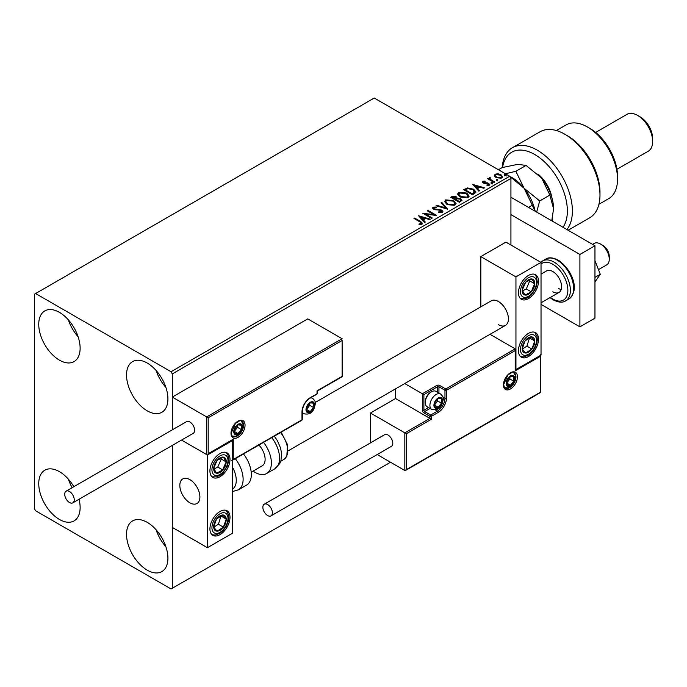 <?xml version="1.0" encoding="UTF-8"?>
<svg xmlns="http://www.w3.org/2000/svg" width="687" height="687" viewBox="0 0 687 687"><rect width="100%" height="100%" fill="white"/><g stroke="black" fill="none" stroke-linecap="round" stroke-linejoin="round"><path stroke-width="1.03" d="M147.224 570.141A29.266 16.9 60 0 1 128.108 544.353A29.266 16.9 60 0 1 132.591 520.901A29.266 16.9 60 0 1 147.224 522.352A29.266 16.9 60 0 1 166.34 548.14A29.266 16.9 60 0 1 161.857 571.593A29.266 16.9 60 0 1 147.224 570.141M165.902 546.732A29.266 16.9 60 0 1 156.138 529.832M59.434 360.151A29.266 16.9 60 0 1 40.318 334.363A29.266 16.9 60 0 1 44.801 310.91A29.266 16.9 60 0 1 59.434 312.362A29.266 16.9 60 0 1 78.55 338.15A29.266 16.9 60 0 1 74.067 361.602A29.266 16.9 60 0 1 59.434 360.151M78.103 336.742A29.266 16.9 60 0 1 68.348 319.841M147.224 410.835A29.266 16.9 60 0 1 128.108 385.046A29.266 16.9 60 0 1 132.591 361.602A29.266 16.9 60 0 1 147.224 363.045A29.266 16.9 60 0 1 166.34 388.833A29.266 16.9 60 0 1 161.857 412.286A29.266 16.9 60 0 1 147.224 410.835M165.902 387.425A29.266 16.9 60 0 1 156.138 370.533M79.048 499.26A29.266 16.9 60 0 1 74.067 520.901A29.266 16.9 60 0 1 59.434 519.449A29.266 16.9 60 0 1 40.318 493.661A29.266 16.9 60 0 1 44.801 470.217A29.266 16.9 60 0 1 59.434 471.66A29.266 16.9 60 0 1 73.827 486.705M72.161 487.667A29.266 16.9 60 0 1 68.348 479.148M510.93 245.027L510.93 178.405L172.308 373.908L171.054 371.736L509.677 176.233L374.226 98.035L34.35 294.259L34.35 508.595L35.604 510.767L171.054 588.965L172.308 588.244L172.308 445.416L172.308 527.418L207.422 547.694L232.507 533.206L232.507 440.53L232.069 440.273M208.178 417.79L208.178 453.703L233.262 439.225L233.262 459.5L301.988 419.817L301.988 411.994A11.705 6.758 -60 0 1 310.266 397.661L317.033 393.754L317.033 390.851L342.117 376.373L342.117 340.46L208.178 417.79L172.308 397.077L172.308 429.847L172.308 373.908M172.308 588.244L390.534 462.248M494.365 175.863L495.129 174.197L497.998 173.759L500.935 174.704L502.618 176.834L501.768 178.036L495.988 177.555L494.288 175.417M489.994 178.07L490.424 179.427L494.674 182.003L493.996 182.39L487.581 178.689L488.259 178.294L489.204 178.843L489.324 177.555L490.054 177.383L490.415 177.967L489.857 178.775M488.088 178.972L489.204 179.419L489.324 177.555L489.324 178.131L490.054 177.383M482.394 182.278L482.789 181.325L485.005 181.102L485.159 181.643L483.622 181.754L483.828 182.63L487.667 182.888L489.814 184.52L489.307 185.224L487.049 185.524L486.843 184.958L488.448 184.82L488.242 183.747L484.395 183.481L483.193 183.034L482.789 181.325L482.334 181.978M483.622 181.754L483.828 183.206L484.575 183.455L484.575 182.871M487.727 185.576L488.448 185.396L488.242 183.747M474.545 193.622L472.501 194.799L463.725 189.732L467.461 187.946L473.626 189.208L475.971 191.939L474.545 193.622M459.448 202.339L450.663 197.272L451.909 196.551L456.108 196.645L457.147 198.2L460.779 198.689L462.007 200.252L459.448 202.339M457.181 197.968L457.147 198.775L460.779 199.273L460.779 198.689M447.623 209.166L436.03 205.722L436.769 205.293L445.562 207.903L441.037 202.828L441.775 202.407L447.623 209.166M432.321 218.002L431.642 218.389L422.866 213.322L433.806 214.567L427.254 210.789L427.932 210.394L436.709 215.469L425.785 214.232L432.321 218.002M419.044 224.555L421.14 224.254L421.14 223.679L419.817 221.824L413.978 218.457L414.647 218.062L420.581 221.489L422.642 223.387L422.05 224.194L419.379 224.563L419.044 223.979L421.337 223.507M171.054 371.736L35.604 293.538M418.589 215.787L430.294 219.17L429.555 219.591L425.846 218.492L423.381 219.917L425.287 222.056L424.557 222.485L418.589 215.787M438.495 212.566L441.337 212.592L441.071 210.445L433.583 209.243L432.552 207.972L433.102 207.156L436.279 207.027L436.297 207.646L433.995 207.68L434.218 208.831L441.758 210.067L442.917 211.596L442.282 212.506L438.392 212.541L438.495 211.965L441.715 211.639M433.995 207.68L433.763 208.436M446.988 204.503L444.583 201.523L445.674 199.891L453.703 200.587L456.074 203.575L454.957 205.19L446.988 204.503M460.05 196.971L457.636 193.992L458.727 192.36L466.756 193.047L469.127 196.035L468.01 197.658L460.05 196.971M472.836 184.468L484.541 187.852L483.811 188.272L480.093 187.173L477.628 188.59L479.543 190.737L478.805 191.166L472.836 184.468M491.239 183.266L491.076 182.519L492.364 182.622L492.536 183.369L491.239 183.266L491.076 182.519L491.076 183.103L492.364 183.197L492.364 182.622L492.536 183.369M496.418 180.277L496.246 179.53L497.543 179.625L497.714 180.372L496.418 180.277L496.246 179.53L496.246 180.114L497.543 180.209L497.543 179.625L497.714 180.372M504.859 175.408L504.687 174.661L505.984 174.756L506.156 175.503L504.859 175.408L504.687 174.661L504.687 175.237L505.984 175.331L505.984 174.756L506.156 175.503M509.677 176.233L510.93 178.405M414.476 218.741L414.647 218.062M414.647 218.646L422.591 223.661M420.573 224.434L420.573 223.859M421.14 224.254L421.432 223.807M419.173 216.448L429.633 219.557M424.952 222.253L423.381 219.917M420.762 216.98L422.763 219.806L424.652 218.715L424.652 218.14L420.762 216.98L422.763 219.23L424.652 218.14M422.763 219.806L422.763 219.23M423.922 213.932L433.806 215.143L433.806 214.567M427.761 211.081L427.932 210.394M427.932 210.978L435.67 215.443M431.822 218.286L425.785 214.808L425.785 214.232M438.495 212.541L438.495 211.965M441.337 212.592L441.784 211.94M432.604 208.264L433.102 207.156M433.102 207.732L436.279 207.611L436.279 207.027M433.995 208.255L434.218 208.831M434.218 209.406L435.764 209.827L435.764 209.252M435.764 209.827L437.473 209.853L437.473 209.269M437.473 209.853L441.758 210.643L441.758 210.067M441.758 210.643L442.875 211.862M436.7 205.92L436.769 205.293M436.769 205.877L445.562 208.487L445.562 207.903M441.38 203.215L441.775 202.407M441.775 202.983L447.16 209.02M444.609 201.823L445.674 199.891M445.674 200.475L453.703 201.162L453.703 200.587M453.703 201.162L456.048 203.859M445.76 202.03L447.666 204.692L454.03 205.267L454.914 203.61M453.025 200.973L446.602 200.398L445.734 201.72L447.666 204.116L454.03 204.683L454.949 203.309L453.025 200.973M454.03 205.267L454.03 204.683M447.666 204.692L447.666 204.116M451.17 197.564L456.108 197.221L456.108 196.645M456.108 197.221L457.147 198.775M460.779 199.273L461.965 200.527M459.989 201.566L460.865 200.063L460.101 199.084L457.473 198.792L455.953 199.548L455.953 200.123L459.217 202.012L460.797 200.338M455.404 199.402L456.202 197.985L455.447 197.04L452.244 197.401L452.244 197.976L455.052 199.608L456.125 198.251M455.052 199.608L455.404 198.826M452.244 197.401L455.052 199.024M459.217 202.012L459.989 200.982M455.953 199.548L459.217 201.428M457.662 194.284L458.727 192.36M458.727 192.935L466.756 193.622L466.756 193.047M466.756 193.622L469.101 196.319M458.822 194.498L460.719 197.152L467.083 197.727L467.976 196.07M466.078 193.433L459.655 192.858L458.787 194.181L460.719 196.576L467.083 197.152L468.002 195.769L466.078 193.433M467.083 197.727L467.083 197.152M460.719 197.152L460.719 196.576M464.223 190.024L467.461 188.521L467.461 187.946M467.461 188.521L473.626 189.792L473.626 189.208M473.626 189.792L475.945 192.223M474.588 192.884L472.948 189.603L467.933 188.624L465.297 189.861L465.297 190.445L472.278 194.473L474.588 192.884L474.734 191.991M465.297 189.861L472.278 193.889L474.777 191.699L474.777 192.274M472.278 194.473L472.278 193.889M473.42 185.121L483.88 188.229M479.2 190.934L477.628 188.59M475.009 185.662L477.018 188.487L478.908 187.396L478.908 186.812L475.009 185.662L477.018 187.903L478.908 186.812M477.018 188.487L477.018 187.903M482.789 181.9L483.94 181.643M485.005 181.626L485.005 181.102M483.622 182.33L483.828 183.206L483.622 182.33M484.575 183.455L487.667 183.472L487.667 182.888M487.667 183.472L488.878 183.91L488.878 183.335M488.878 183.91L489.754 184.794M488.448 185.396L488.242 184.322L488.448 185.396M491.239 183.85L491.076 183.103M492.364 183.197L492.536 183.944M488.259 178.878L488.259 178.294M489.994 178.654L490.424 179.427M490.424 180.003L494.176 182.287M496.418 180.861L496.246 180.114M497.543 180.209L497.714 180.956M494.365 176.447L495.129 174.197M495.129 174.781L497.998 174.343L497.998 173.759M497.998 174.343L500.935 175.279L500.935 174.704M500.935 175.279L502.583 177.117M495.387 175.812L496.667 177.753L500.978 178.165L501.527 176.98M500.265 175.091L495.911 174.661L495.344 175.511L496.667 177.169L500.978 177.581L501.579 176.696L500.265 175.091M500.978 178.165L500.978 177.581M496.667 177.753L496.667 177.169M504.859 175.984L504.687 175.237M505.984 175.331L506.156 176.078M498.393 324.676A14.187 8.192 -120 0 0 505.486 325.38A14.187 8.192 -120 0 0 507.659 314.011A14.187 8.192 -120 0 0 498.393 301.507A14.187 8.192 -120 0 0 491.291 300.803L315.273 402.427M528.492 356.536A14.187 8.192 -60 0 1 521.39 357.24A14.187 8.192 -60 0 1 519.217 345.87A14.187 8.192 -60 0 1 528.492 333.367A14.187 8.192 -60 0 1 535.585 332.663A14.187 8.192 -60 0 1 537.758 344.032A14.187 8.192 -60 0 1 528.492 356.536M528.492 275.435A14.187 8.192 120 0 0 519.217 287.939A14.187 8.192 120 0 0 521.39 299.309A14.187 8.192 120 0 0 528.492 298.605A14.187 8.192 120 0 0 537.758 286.101A14.187 8.192 120 0 0 535.585 274.731A14.187 8.192 120 0 0 528.492 275.435M515.946 276.887L541.03 262.4L541.03 355.085L515.946 369.572L515.946 276.887L480.831 256.612L480.831 306.84M541.03 262.4L505.915 242.125L480.831 256.612M515.946 369.572L515.508 369.314M189.87 502.798A14.187 8.192 60 0 1 180.595 490.295A14.187 8.192 60 0 1 182.768 478.925A14.187 8.192 60 0 1 189.87 479.629A14.187 8.192 60 0 1 199.136 492.132A14.187 8.192 60 0 1 196.963 503.502A14.187 8.192 60 0 1 189.87 502.798M219.969 453.557A14.187 8.192 -60 0 1 227.062 452.853A14.187 8.192 -60 0 1 229.235 464.223A14.187 8.192 -60 0 1 219.969 476.726A14.187 8.192 -60 0 1 212.867 477.431A14.187 8.192 -60 0 1 210.694 466.061A14.187 8.192 -60 0 1 219.969 453.557M219.969 534.658A14.187 8.192 120 0 0 229.235 522.154A14.187 8.192 120 0 0 227.062 510.784A14.187 8.192 120 0 0 219.969 511.489A14.187 8.192 120 0 0 210.694 523.992A14.187 8.192 120 0 0 212.867 535.362A14.187 8.192 120 0 0 219.969 534.658M207.422 547.694L207.422 455.009L232.507 440.53M207.422 455.009L181.557 440.075L206.675 454.571L206.675 416.923L342.117 338.717L307.759 318.88L172.308 397.077M600.481 244.014L602.988 245.457A8.871 5.118 60 0 1 609.163 255.04A8.871 5.118 60 0 1 609.257 256.32L609.257 259.214A12.418 7.171 -120 0 0 609.129 257.419A12.418 7.171 -120 0 0 600.481 244.014A12.418 7.171 -120 0 0 594.272 243.396L592.58 244.374M199.754 494.958A14.187 8.192 -120 0 0 192.901 481.922A14.187 8.192 -120 0 0 182.768 478.925A14.187 8.192 -120 0 0 179.977 487.469A14.187 8.192 -120 0 0 186.83 500.505A14.187 8.192 -120 0 0 196.963 503.502A14.187 8.192 -120 0 0 199.754 494.958M598.48 269.639L606.681 264.899A12.418 7.171 -120 0 0 609.257 259.214M342.117 340.46L342.435 376.553L317.351 391.032L317.351 393.316A1.065 0.618 180 0 1 317.033 393.754A1.065 0.618 -120 0 1 316.819 394.235A1.065 1.065 0 0 0 317.351 393.316M208.178 453.703L232.507 440.015M233.262 439.225L231.751 440.092M233.262 459.5L231.751 460.367M395.549 388.851L395.549 398.529L429.907 418.374L404.832 432.853L406.335 433.72L406.335 469.633L404.832 470.509L404.832 432.853L370.465 413.016L370.465 442.883M395.549 398.529L370.465 413.016M540.592 355.342L540.592 392.483L405.579 470.432L404.832 470.509L377.206 454.554M406.335 469.633L540.274 392.303L540.274 356.39L515.198 370.868L515.198 348.859L490.003 334.311M515.198 350.593L446.464 390.276L446.464 398.099A11.705 6.758 -60 0 1 438.186 412.432L431.419 416.339L431.419 419.242L429.907 418.374L429.907 416.339L423.888 412.87A2.13 1.228 -120 0 1 422.385 410.259L422.385 393.754L404.72 383.552M540.274 356.39L540.274 354.655M515.198 370.868L515.198 369.134M442.917 396.914L444.961 398.099L444.961 390.276A1.065 0.618 0 0 0 446.464 390.276A1.065 0.618 -120 0 0 445.717 388.971L439.697 385.493A2.13 1.228 0 0 0 436.683 385.493L422.385 393.754L423.888 394.621L423.888 410.259L428.568 407.563M515.508 369.821L515.198 348.859L445.717 388.971A1.065 0.618 -60 0 0 444.961 390.276L438.941 386.798L438.941 393.067M434.424 405.047A5.324 3.074 120 0 0 434.931 406.927A5.324 3.074 120 0 0 438.186 407.219A5.324 3.074 120 0 0 441.449 403.166A5.324 3.074 120 0 0 441.449 398.821A5.324 3.074 120 0 0 438.186 398.529A5.324 3.074 120 0 0 434.931 402.582A5.324 3.074 120 0 0 434.424 405.047M434.759 404.66L434.931 406.927L438.186 407.219L441.449 403.166L441.449 398.821L438.186 398.529L434.931 402.582L434.759 404.66L437.688 400.993L437.688 399.027M425.244 402.642A8.871 5.118 120 0 0 427.082 406.704L431.745 409.4A8.871 5.118 -60 0 1 429.907 405.339A8.871 5.118 -60 0 1 433.78 396.416A8.871 5.118 -60 0 1 440.616 394.037L435.953 391.341A8.871 5.118 120 0 0 431.513 391.779A8.871 5.118 120 0 0 425.244 402.642L425.244 401.655A7.66 4.423 -60 0 1 430.663 392.277L431.513 391.779M434.777 405.253L438.186 407.219M437.688 400.993L441.449 403.166M439.182 397.515L441.449 398.821M306.505 409.392A5.324 3.074 120 0 0 307.003 411.273A5.324 3.074 120 0 0 310.266 411.565A5.324 3.074 120 0 0 313.521 407.511A5.324 3.074 120 0 0 313.521 403.166A5.324 3.074 120 0 0 310.266 402.874A5.324 3.074 120 0 0 307.003 406.927A5.324 3.074 120 0 0 306.505 409.392M306.84 409.005L307.003 411.273L310.266 411.565L313.521 407.511L313.521 403.166L310.266 402.874L307.003 406.927L306.84 409.005M306.84 408.971L309.76 405.339L309.76 403.363M306.849 409.589L310.266 411.565M309.76 405.339L313.521 407.511M311.254 401.861L313.521 403.166M234.267 431.402A5.324 3.074 120 0 0 234.765 433.282A5.324 3.074 120 0 0 238.028 433.574A5.324 3.074 120 0 0 241.283 429.521A5.324 3.074 120 0 0 241.283 425.176A5.324 3.074 120 0 0 238.028 424.884A5.324 3.074 120 0 0 234.765 428.937A5.324 3.074 120 0 0 234.267 431.402M234.602 431.015L234.765 433.282L238.028 433.574L241.283 429.521L241.283 425.176L238.028 424.884L234.765 428.937L234.602 431.015M234.602 430.981L237.522 427.348L237.522 425.382M234.611 431.608L238.028 433.574M237.522 427.348L241.283 429.521M239.016 423.87L241.283 425.176M506.663 383.037A5.324 3.074 120 0 0 507.169 384.918A5.324 3.074 120 0 0 510.432 385.209A5.324 3.074 120 0 0 513.687 381.156A5.324 3.074 120 0 0 513.687 376.811A5.324 3.074 120 0 0 510.432 376.519A5.324 3.074 120 0 0 507.169 380.572A5.324 3.074 120 0 0 506.663 383.037M507.006 382.65L507.169 384.918L510.432 385.209L513.687 381.156L513.687 376.811L510.432 376.519L507.169 380.572L507.006 382.65M507.006 382.616L509.926 378.984L509.926 377.008M507.015 383.234L510.432 385.209M509.926 378.984L513.687 381.156M511.42 375.506L513.687 376.811M533.739 287.947A8.871 5.118 120 0 0 534.752 283.808A8.871 5.118 120 0 0 531.918 278.982A8.871 5.118 120 0 0 525.658 282.194A8.871 5.118 120 0 0 522.223 290.24A8.871 5.118 120 0 0 525.057 295.067A8.871 5.118 120 0 0 531.317 291.846A8.871 5.118 120 0 0 533.739 287.947M532.863 287.733L534.752 283.808L531.918 278.982L525.658 282.194L522.223 290.24L525.057 295.067L531.317 291.846L532.863 287.733M522.549 290.876L526.302 288.952L529.737 280.906L529.291 280.159M526.302 288.952L531.317 291.846M529.737 280.906L534.752 283.808M225.216 466.078A8.871 5.118 120 0 0 226.229 461.93A8.871 5.118 120 0 0 223.395 457.104A8.871 5.118 120 0 0 217.135 460.316A8.871 5.118 120 0 0 213.7 468.362A8.871 5.118 120 0 0 216.534 473.188A8.871 5.118 120 0 0 222.794 469.968A8.871 5.118 120 0 0 225.216 466.078M224.34 465.855L226.229 461.93L223.395 457.104L217.135 460.316L213.7 468.362L216.534 473.188L222.794 469.968L224.34 465.855M214.026 469.006L217.779 467.074L221.214 459.036L220.767 458.281M217.779 467.074L222.794 469.968M221.214 459.036L226.229 461.93M214.713 530.063A8.871 5.118 120 0 0 217.135 531.171A8.871 5.118 120 0 0 223.395 527.152A8.871 5.118 120 0 0 226.229 519.063A8.871 5.118 120 0 0 222.794 514.975A8.871 5.118 120 0 0 216.534 518.994A8.871 5.118 120 0 0 213.7 527.084A8.871 5.118 120 0 0 214.713 530.063M215.254 529.033L217.135 531.171L223.395 527.152L226.229 519.063L222.794 514.975L216.534 518.994L213.7 527.084L215.254 529.033M213.786 527.204L218.38 524.258L221.034 515.954M218.38 524.258L223.395 527.152M221.214 516.16L226.229 519.063M523.236 351.942A8.871 5.118 120 0 0 525.658 353.041A8.871 5.118 120 0 0 531.918 349.03A8.871 5.118 120 0 0 534.752 340.932A8.871 5.118 120 0 0 531.317 336.853A8.871 5.118 120 0 0 525.057 340.864A8.871 5.118 120 0 0 522.223 348.962A8.871 5.118 120 0 0 523.236 351.942M523.777 350.902L525.658 353.041L531.918 349.03L534.752 340.932L531.317 336.853L525.057 340.864L522.223 348.962L523.777 350.902M522.309 349.073L526.903 346.136L529.557 337.832M526.903 346.136L531.918 349.03M529.737 338.038L534.752 340.932M232.507 489.11A19.511 11.267 -120 0 0 232.507 467.246M235.289 458.684A23.057 13.311 60 0 1 238.346 489.848L246.547 485.116A23.057 13.311 -120 0 0 243.49 453.952M258.905 445.056A14.187 8.192 60 0 1 264.177 463.708A14.187 8.192 60 0 1 262.176 465.846L251.193 472.184M263.55 442.368A23.057 13.311 60 0 1 269.862 470.045A23.057 13.311 60 0 1 266.608 473.532A23.057 13.311 60 0 1 253.091 471.093M69.464 502.506A6.741 3.89 -120 0 0 72.839 502.841A6.741 3.89 -120 0 0 73.87 497.44A6.741 3.89 -120 0 0 69.464 491.506A6.741 3.89 -120 0 0 66.098 491.171A6.741 3.89 -120 0 0 65.067 496.572A6.741 3.89 -120 0 0 69.464 502.506M72.839 502.841L193.236 433.325A6.741 3.89 -120 0 0 194.266 427.932A6.741 3.89 -120 0 0 189.87 421.99A6.741 3.89 -120 0 0 186.495 421.655L66.098 491.171M272.387 512.794A6.741 3.89 -120 0 0 269.45 506.01A6.741 3.89 -120 0 0 264.255 504.206A6.741 3.89 -120 0 0 262.855 507.289A6.741 3.89 -120 0 0 265.8 514.074A6.741 3.89 -120 0 0 270.996 515.877A6.741 3.89 -120 0 0 272.387 512.794M270.996 515.877L391.392 446.361A6.741 3.89 -120 0 0 392.792 443.278A6.741 3.89 -120 0 0 389.847 436.494A6.741 3.89 -120 0 0 384.651 434.691L264.255 504.206M594.959 260.562L600.301 274.319L594.959 277.402M600.301 274.319L594.959 281.91M510.93 197.238L594.959 245.748L594.959 318.158L579.905 326.849L541.03 304.401M510.93 214.61L579.905 254.439L579.905 326.849M594.959 245.748L579.905 254.439M541.03 274.13L546.612 270.91A12.418 7.171 60 0 1 552.82 271.528A12.418 7.171 60 0 1 560.927 282.469A12.418 7.171 60 0 1 559.029 292.413A12.418 7.171 60 0 1 552.82 291.803M561.202 289.519A12.418 7.171 60 0 1 558.591 288.471M562.997 227.294A46.115 26.621 -120 0 0 534.761 154.515A46.115 26.621 -120 0 0 502.583 167.448M541.657 178.113L549.883 195.065L553.567 208.822A33.697 19.459 60 0 0 541.657 178.113L526.053 165.421L517.826 164.356L502.231 167.551A49.662 28.674 60 0 1 512.433 147.714A49.662 28.674 60 0 1 537.268 150.17A49.662 28.674 60 0 1 568.037 188.951A49.662 28.674 60 0 1 566.921 229.561M589.944 128.443L587.437 127.001L589.944 128.443A39.022 22.525 60 0 1 617.536 176.241L617.536 179.135A42.568 24.577 -120 0 0 587.437 127.001L587.437 127.001A42.568 24.577 -120 0 0 566.148 124.888L556.367 130.539M598.935 204.271L608.716 198.62A42.568 24.577 -120 0 0 617.536 179.135M640.112 116.859L637.596 115.416L640.112 116.859A17.733 10.236 60 0 1 652.65 138.585L652.65 141.479A21.28 12.289 -120 0 0 637.596 115.416L637.596 115.416A21.28 12.289 -120 0 0 626.956 114.36L595.655 132.436M616.935 169.303L648.245 151.226A21.28 12.289 -120 0 0 652.65 141.479M568.115 230.248L589.686 217.796A49.662 28.674 -120 0 0 599.974 195.065A49.662 28.674 -120 0 0 564.86 134.24A49.662 28.674 -120 0 0 540.025 131.784L512.433 147.714M564.86 134.24L567.368 135.691A46.115 26.621 60 0 1 599.974 192.171L599.974 195.065M537.887 174.026A24.835 14.333 60 0 1 551.927 197.822M552.314 218.586L552.314 221.128M509.685 176.258L524.095 188.247L532.331 205.198L528.526 207.397M532.331 205.198L534.89 211.072M510.793 176.928A33.697 19.459 60 0 1 524.095 188.247A33.697 19.459 60 0 1 535.173 211.235M536.667 212.094L539.699 200.947L524.095 188.247L515.868 171.303L505.383 173.759M553.567 208.822L551.755 220.81M549.883 195.065L539.699 200.947M526.053 165.421L515.868 171.303M502.231 167.551L498.427 169.741M420.581 222.064L420.581 221.489M451.909 197.135L451.909 196.551M465.056 189.543L465.056 188.968M472.999 194.052L472.999 193.476M485.915 183.446L485.915 182.862M492.519 181.334L492.519 180.758M231.004 433.282A9.936 5.736 -60 0 1 238.028 421.122A9.936 5.736 -60 0 1 245.044 425.176A9.936 5.736 -60 0 1 238.028 437.344A9.936 5.736 -60 0 1 231.004 433.282M243.542 425.176A8.871 5.118 120 0 0 241.704 421.114C241.438 419.809 239.351 420.607 235.426 423.51L231.313 432.853C231.759 435.481 232.275 436.692 232.841 436.477A8.871 5.118 120 0 0 239.669 434.098A8.871 5.118 120 0 0 243.542 425.176M316.819 394.235L310.043 398.151A1.065 0.618 -120 0 0 310.266 397.661M310.043 398.151C305.363 401.406 302.787 405.88 302.297 411.565A1.065 0.618 180 0 1 301.988 411.994M301.765 420.307A1.065 1.065 0 0 0 302.297 419.379A1.065 0.618 180 0 1 301.988 419.817A1.065 0.618 60 0 1 301.765 420.307L232.507 460.29M517.448 376.811A9.936 5.736 -60 0 1 510.432 388.971A9.936 5.736 -60 0 1 503.408 384.918A9.936 5.736 -60 0 1 510.432 372.758A9.936 5.736 -60 0 1 517.448 376.811M505.246 388.112A8.871 5.118 120 0 0 512.073 385.733A8.871 5.118 120 0 0 515.946 376.811A8.871 5.118 120 0 0 514.108 372.749C513.842 371.444 511.755 372.242 507.83 375.145L503.717 384.48C504.164 387.107 504.67 388.318 505.246 388.112M431.419 419.242L406.335 433.72M435.395 409.95L437.439 411.127A10.64 6.14 120 0 0 444.961 398.099A1.065 0.618 0 0 0 446.464 398.099M430.071 408.43L424.643 411.565L430.663 415.042L437.439 411.127A1.065 0.618 60 0 1 438.186 412.432M437.439 392.2L437.439 386.798L423.888 394.621M429.907 416.339A1.065 0.618 0 0 0 431.419 416.339A1.065 0.618 60 0 0 430.663 415.042A1.065 0.618 120 0 0 429.907 416.339M423.888 412.87A1.065 0.618 -60 0 1 424.643 411.565A1.065 0.618 60 0 1 423.888 410.259A1.065 0.618 0 0 1 422.385 410.259M436.683 385.493A1.065 0.618 60 0 1 437.439 386.798A1.065 0.618 180 0 1 438.941 386.798A1.065 0.618 120 0 1 439.697 385.493M433.926 405.339A6.028 3.478 120 0 0 438.186 407.803A6.028 3.478 120 0 0 442.454 400.409A6.028 3.478 120 0 0 438.186 397.953A6.028 3.478 120 0 0 433.926 405.339M305.998 409.684A6.028 3.478 120 0 0 310.266 412.14A6.028 3.478 120 0 0 314.526 404.755A6.028 3.478 120 0 0 310.266 402.299A6.028 3.478 120 0 0 305.998 409.684M302.297 412.861L303.826 413.737A8.871 5.118 -60 0 1 302.297 411.753M310.206 398.048A8.871 5.118 -60 0 1 312.688 398.383L311.168 397.498M233.76 431.694A6.028 3.478 120 0 0 238.028 434.158A6.028 3.478 120 0 0 242.288 426.764A6.028 3.478 120 0 0 238.028 424.308A6.028 3.478 120 0 0 233.76 431.694M506.164 383.329A6.028 3.478 120 0 0 510.432 385.785A6.028 3.478 120 0 0 514.692 378.4A6.028 3.478 120 0 0 510.432 375.944A6.028 3.478 120 0 0 506.164 383.329M535.207 288.214A11.353 6.552 120 0 0 532.88 276.724A11.353 6.552 120 0 0 521.768 285.835A11.353 6.552 120 0 0 524.095 297.316A11.353 6.552 120 0 0 535.207 288.214M226.684 466.336A11.353 6.552 120 0 0 224.357 454.854A11.353 6.552 120 0 0 213.245 463.957A11.353 6.552 120 0 0 215.572 475.438A11.353 6.552 120 0 0 226.684 466.336M213.245 532.021A11.353 6.552 120 0 0 224.357 528.294A11.353 6.552 120 0 0 226.684 514.125A11.353 6.552 120 0 0 215.572 517.852A11.353 6.552 120 0 0 213.245 532.021M521.768 353.899A11.353 6.552 120 0 0 532.88 350.172A11.353 6.552 120 0 0 535.207 336.003A11.353 6.552 120 0 0 524.095 339.722A11.353 6.552 120 0 0 521.768 353.899M274.302 436.168L277.35 440.573L280.554 447.993L281.584 453.506L280.949 460.625L279.789 463.545L274.809 468.8A23.057 13.311 -120 0 0 278.055 465.314A23.057 13.311 -120 0 0 271.751 437.636M281.163 432.2L287.552 444.704L286.831 456.211L283.645 459.594A19.511 11.267 -120 0 0 286.402 456.649A19.511 11.267 -120 0 0 280.528 432.57M545.804 259.085C548.664 257.11 552.803 257.462 558.222 260.141C570.055 267.664 581.374 289.012 568.862 299.025A23.057 13.311 -120 0 0 572.4 280.545A23.057 13.311 -120 0 0 557.337 260.227A23.057 13.311 -120 0 0 545.804 259.085L542.541 260.974A23.057 13.311 60 0 1 554.074 262.116A23.057 13.311 60 0 1 569.137 282.434A23.057 13.311 60 0 1 565.599 300.906C562.644 302.881 558.514 302.529 553.19 299.85L549.986 297.634M550.381 297.402A21.28 12.289 -120 0 0 552.82 299.043A21.28 12.289 -120 0 0 567.866 290.352A21.28 12.289 -120 0 0 552.82 264.289A21.28 12.289 -120 0 0 541.03 264.057M454.949 203.309L454.949 203.893M445.734 201.72L445.734 202.296M456.202 197.985L456.202 198.56M460.865 200.063L460.865 200.638M468.002 195.769L468.002 196.353M458.787 194.181L458.787 194.765M483.408 182.064L483.408 182.648M488.732 184.408L488.732 184.983M501.579 176.696L501.579 177.272M495.344 175.511L495.344 176.087M288.188 450.835L505.486 325.38M559.029 292.413L541.03 302.804M302.297 419.379L302.297 411.565M431.745 409.4C440.848 411.35 442.282 403.939 443.287 399.259C443.716 397.953 442.823 396.219 440.616 394.037M303.826 413.737C312.928 415.695 314.363 408.284 315.359 403.595C315.788 402.299 314.904 400.555 312.688 398.383M232.369 436.116L235.684 436.193L237.608 435.352L241.481 431.256L243.121 425.614L242.846 423.578L241.163 420.891M504.773 387.751L508.088 387.829L510.012 386.987L513.876 382.891L515.525 377.24L515.25 375.214L513.567 372.526M520.531 298.673L525.186 298.742L528.681 297.102L531.463 294.757L535.808 288.162L537.32 282.134L536.504 276.904L534.606 274.302M212.008 476.795L216.663 476.864L220.158 475.224L222.94 472.879L227.285 466.293L228.797 460.256L227.981 455.026L226.083 452.432M212.008 534.726L215.237 535.07L220.123 533.181L223.052 530.69L226.066 526.654L228.127 521.88L228.797 518.101L228.531 514.623L226.083 510.355M520.531 356.605L523.76 356.939L528.647 355.059L531.575 352.568L534.589 348.532L536.65 343.758L537.32 339.979L537.054 336.501L534.606 332.233M238.346 489.848L232.507 491.531M274.809 468.8L266.608 473.532M283.645 459.594L280.751 461.269M568.862 299.025L565.599 300.906M540.815 262.279L542.541 260.974"/></g></svg>
